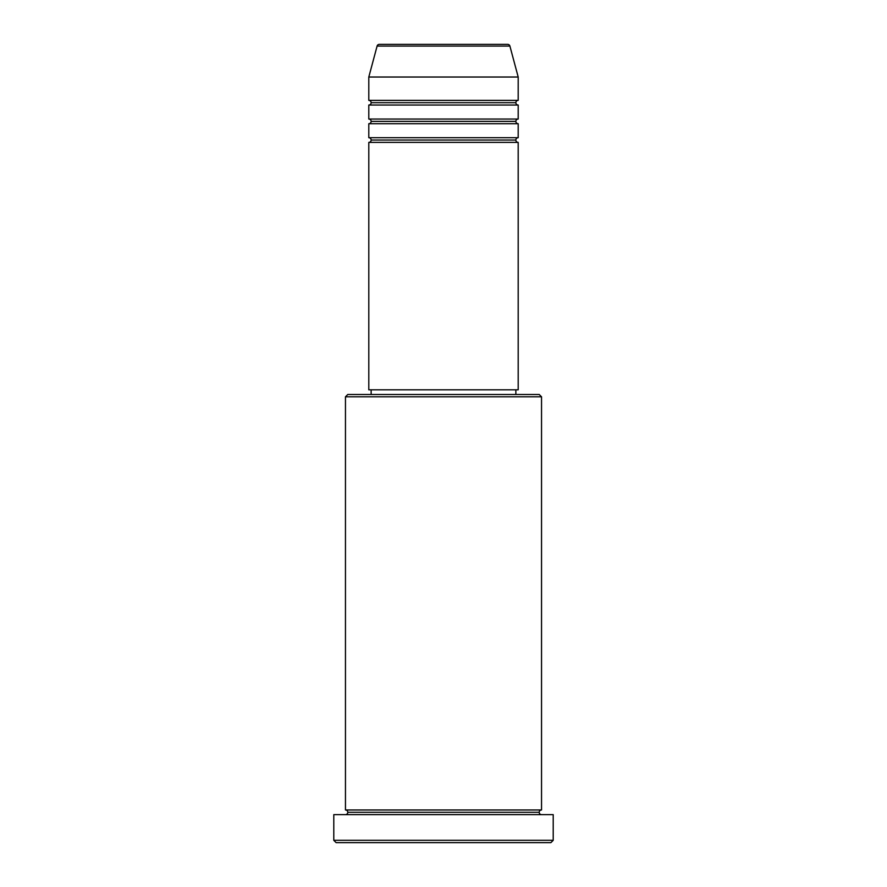 <?xml version="1.0" encoding="UTF-8"?>
<svg xmlns="http://www.w3.org/2000/svg" width="887" height="887" viewBox="0 0 887 887"><rect width="100%" height="100%" fill="white"/><g stroke="black" fill="none" stroke-linecap="round" stroke-linejoin="round"><path stroke-width="1.33" d="M507.652 44.35L379.348 44.35A2.339 2.339 0 0 0 377.097 46.08L509.903 46.08A2.339 2.339 0 0 0 507.652 44.35L379.348 44.35A2.339 2.339 0 0 0 377.097 46.08L368.804 77.025L518.196 77.025L509.903 46.08L377.097 46.08L368.804 77.025L368.804 100.375A2.339 2.339 0 0 1 371.143 102.704A2.339 2.339 0 0 1 368.804 105.043L368.804 119.046A2.339 2.339 0 0 1 371.143 121.375A2.339 2.339 0 0 1 368.804 123.714L368.804 137.718A2.339 2.339 0 0 1 371.143 140.057A2.339 2.339 0 0 1 368.804 142.386L368.804 389.814L518.196 389.814L518.196 142.386A2.339 2.339 0 0 1 515.857 140.057A2.339 2.339 0 0 1 518.185 137.718L518.196 123.714A2.339 2.339 0 0 1 515.857 121.375A2.339 2.339 0 0 1 518.185 119.046L518.196 105.043A2.339 2.339 0 0 1 515.857 102.704A2.339 2.339 0 0 1 518.185 100.375L518.196 77.025L368.804 77.025L368.804 100.375L518.196 100.375A2.339 2.339 0 0 0 515.857 102.704L371.143 102.704A2.339 2.339 0 0 0 368.804 100.375L518.196 100.375L518.196 77.025L509.903 46.08A2.339 2.339 0 0 0 507.652 44.35M541.536 396.811L539.207 394.482L347.793 394.482L345.464 396.811L541.536 396.811L345.464 396.811L345.464 809.975A2.339 2.339 0 0 1 347.793 812.304A2.339 2.339 0 0 1 345.464 814.643A2.339 2.339 0 0 0 347.793 812.304A2.339 2.339 0 0 0 345.464 809.975L541.536 809.975L541.536 396.811L541.536 809.975A2.339 2.339 0 0 0 539.207 812.304A2.339 2.339 0 0 1 541.536 809.975L345.464 809.975L345.464 396.811L347.793 394.482L539.207 394.482L541.536 396.811M333.789 840.311L336.129 842.65L550.871 842.65L553.211 840.311L333.789 840.311L553.211 840.311L553.211 814.643L333.789 814.643L333.789 840.311L333.789 814.643L553.211 814.643L553.211 840.311L550.871 842.65L336.129 842.65L333.789 840.311M541.536 814.643A2.339 2.339 0 0 1 539.207 812.304L347.793 812.304L539.207 812.304A2.339 2.339 0 0 0 541.536 814.643M368.804 137.718L518.196 137.718A2.339 2.339 0 0 0 515.857 140.057L371.143 140.057A2.339 2.339 0 0 0 368.804 137.718L368.804 123.714A2.339 2.339 0 0 0 371.143 121.375A2.339 2.339 0 0 0 368.804 119.046L518.196 119.046A2.339 2.339 0 0 0 515.857 121.375L371.143 121.375L515.857 121.375A2.339 2.339 0 0 0 518.185 123.714L368.804 123.714L518.196 123.714L518.196 137.718L368.804 137.718M518.196 142.386L368.804 142.386A2.339 2.339 0 0 0 371.143 140.057L515.857 140.057A2.339 2.339 0 0 0 518.185 142.386L518.196 389.814L368.804 389.814L368.804 142.386L518.196 142.386M515.857 394.482L515.857 389.814L515.857 394.482M371.143 389.814L371.143 394.482L371.143 389.814M518.196 105.043L368.804 105.043A2.339 2.339 0 0 0 371.143 102.704L515.857 102.704A2.339 2.339 0 0 0 518.196 105.043L518.196 119.046L368.804 119.046L368.804 105.043L518.196 105.043"/></g></svg>
